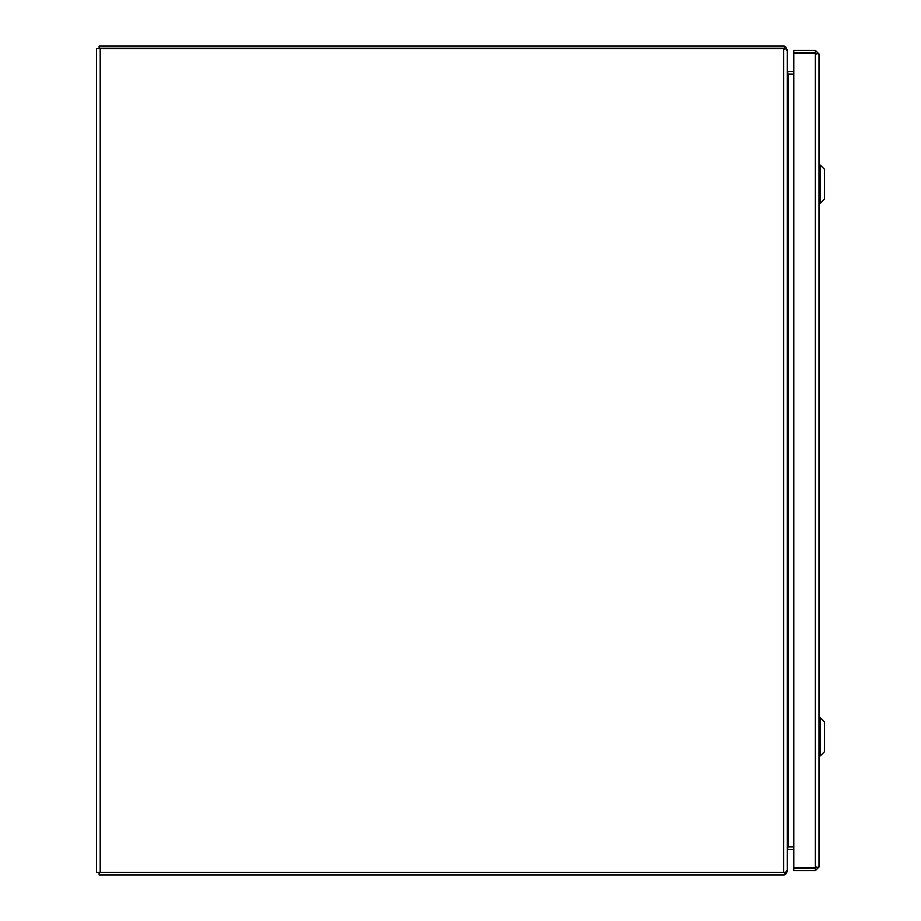 <?xml version="1.0" encoding="UTF-8"?>
<svg xmlns="http://www.w3.org/2000/svg" width="921" height="921" viewBox="0 0 921 921"><rect width="100%" height="100%" fill="white"/><g stroke="black" fill="none" stroke-linecap="round" stroke-linejoin="round"><path stroke-width="1.38" d="M785.578 872.394L96.567 872.394L96.567 48.606L785.578 48.606L787.317 50.851L787.317 870.149L785.578 872.394M793.787 74.44L788.065 74.44L787.317 71.642M787.317 849.358L788.065 846.56L793.787 846.56M816.271 867.582L818.999 866.995L818.999 54.005L816.271 53.418M815.361 50.367L793.787 50.367L793.787 52.923L815.361 52.923L815.361 50.367L818.999 54.005M818.999 866.995L815.361 870.633L815.361 868.077L793.787 868.077L793.787 870.633L815.361 870.633M815.361 52.923L816.443 54.005M793.787 53.303L815.361 53.303L815.361 867.697L793.787 867.697L793.787 53.303M816.443 866.995L815.361 868.077M805.91 53.142L809.709 53.303L805.91 53.142M789.458 849.461L793.787 849.461L788.065 849.496L787.317 850.52L787.317 871.312L785.578 874.409L784.335 872.394M820.358 755.842L824.433 751.755L824.433 721.845L820.358 717.758L820.358 755.842L818.999 755.842M820.358 203.242L824.433 199.155L824.433 169.245L820.358 165.158L820.358 203.242L818.999 203.242M785.578 46.591A3.638 3.638 0 0 0 783.679 46.05L99.123 46.05L99.123 48.272L784.542 48.272L785.578 46.591L786.81 49.688M793.787 71.55L788.065 71.504L787.317 70.48L787.317 49.688M784.508 48.997L784.542 48.272M788.065 71.504L787.559 73.15M793.787 74.117L788.388 74.117A3.638 3.638 0 0 1 787.904 74.083M99.123 872.394L99.123 874.95L783.679 874.95A3.638 3.638 0 0 0 785.578 874.409M787.559 847.85L788.065 849.496M787.904 846.917A3.638 3.638 0 0 1 788.388 846.883L793.787 846.883M100.193 872.394L100.193 48.606M783.679 48.606L783.679 872.394M788.388 74.44L788.388 846.56M820.358 717.758L818.999 717.758M820.358 165.158L818.999 165.158"/></g></svg>
